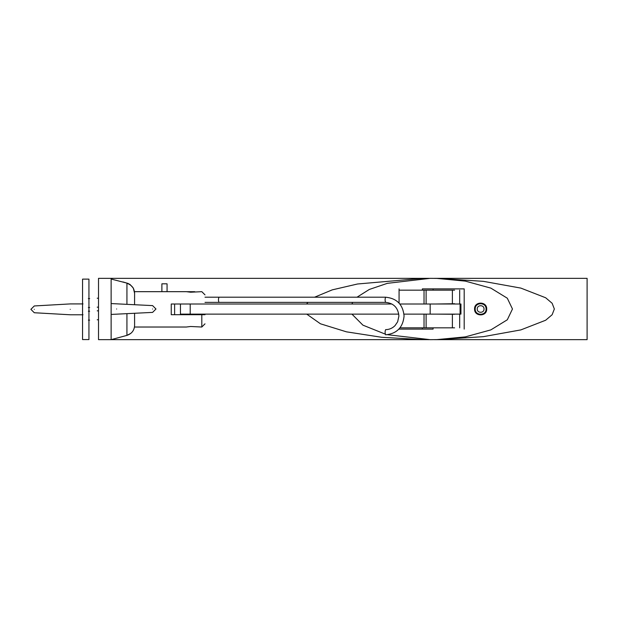 <?xml version="1.0" encoding="UTF-8"?>
<svg xmlns="http://www.w3.org/2000/svg" width="618" height="618" viewBox="0 0 618 618"><rect width="100%" height="100%" fill="white"/><g stroke="black" fill="none" stroke-linecap="round" stroke-linejoin="round"><path stroke-width="0.93" d="M422.357 290.159L422.357 288.884L464.188 288.884L433.071 288.884L433.071 290.159M433.071 327.841L433.071 329.116L399.074 329.116L422.357 329.116L422.357 327.841M134.6 325.369L134.6 323.832L134.6 325.369C134.415 327.857 134.415 327.857 134.6 325.369C134.353 330.36 131.796 333.697 126.929 335.389L130.923 333.295M134.6 323.824L134.569 313.411M134.569 304.589L134.6 293.311C134.353 288.328 131.796 284.998 126.937 283.314L126.929 304.156M126.929 313.844L126.929 335.389L111.132 339.653L422.496 339.653M134.6 293.311L133.341 288.096L129.942 284.404L127.153 283.168L111.132 279.042M128.25 283.492L122.959 281.939M486.698 309C487.038 316.825 474.23 316.825 474.57 309C474.23 301.175 487.038 301.175 486.698 309M98.517 339.653L111.132 339.653L111.132 278.347L98.517 278.347L98.517 339.653M434.469 339.653L587.1 339.653L587.1 278.347L434.469 278.347M422.357 339.599L381.715 337.297L346.435 331.827L320.464 323.801L306.721 314.122M306.636 304.002L307.918 302.372M314.577 297.204L332.275 289.857L357.528 283.994L422.496 278.347L111.132 278.347M399.074 303.137L399.074 288.884M201.422 314.122L201.422 314.701M428.065 339.653L429.193 339.661M422.496 278.347L428.065 278.347M429.201 278.339L422.418 278.401M357.011 297.204L369.317 289.456L387.324 283.345L430.19 278.332L438.417 278.424L483.369 281.337L520.858 288.096L545.671 297.768L552.144 303.284L554.346 309L552.144 314.716L545.671 320.232L520.858 329.904L483.369 336.663L438.417 339.576L430.19 339.668L387.556 334.717M464.188 288.884L464.188 329.116M436.717 278.386L465.3 281.113L490.839 288.112L507.301 298.208L512.469 309L507.301 319.792L490.839 329.888L465.3 336.887L436.748 339.614M385.253 334.122L362.921 325.161L351.928 314.122M351.874 304.002L352.7 302.372M205.006 314.701C205.006 326.652 205.006 326.652 205.006 314.701L171.248 314.701L171.248 304.002L201.808 304.002C201.808 287.903 201.808 287.903 201.808 304.002L205.006 304.002C205.006 292.044 205.006 292.044 205.006 304.002L391.912 304.002M134.477 327.022L186.312 327.022L190.638 326.489L201.808 327.022L201.808 314.701M205.006 294.863L201.808 291.673L190.638 292.214L186.312 291.673L134.477 291.673M88.938 279.127L82.549 279.127L82.549 339.576L88.938 339.576L88.938 279.127L88.938 339.576M435.899 304.002L454.593 303.732M454.593 314.268L435.899 314.122M399.97 327.841L454.593 327.841M454.593 290.159L399.074 290.159M403.987 314.122L460.92 314.122L460.935 304.002L399.823 304.002M180.448 304.002L180.448 314.122L398.772 314.122M89.656 311.186C89.656 322.805 89.656 322.805 89.656 311.186L88.366 311.186M88.366 307.509L89.656 307.509C89.656 295.898 89.656 295.898 89.656 307.509M34.291 309.348C34.291 313.72 34.291 313.72 34.291 309.348C34.291 304.975 34.291 304.975 34.291 309.348M70.243 309.348C70.243 316.346 70.243 316.346 70.243 309.348C70.243 302.349 70.243 302.349 70.243 309.348M422.357 339.653L428.544 339.653M186.621 291.704L194.77 291.704L186.497 291.719M186.497 314.122L186.497 314.701M218.981 297.204L385.624 297.204C384.929 298.927 384.929 300.649 385.624 302.372L218.981 302.372C218.285 300.649 218.285 298.927 218.981 297.204L218.981 297.204C218.285 298.927 218.285 300.649 218.981 302.372L219.035 302.364M161.939 283.824L166.999 283.824L161.939 283.824M385.624 302.372C393.666 303.168 398.092 307.71 398.904 316.014L397.66 321.777L395.049 325.616C392.407 328.251 389.27 329.595 385.624 329.641C384.929 331.372 384.929 333.094 385.624 334.817C396.833 333.697 402.99 327.424 404.079 316.014C402.99 304.597 396.841 298.324 385.624 297.204M97.227 307.161C97.227 295.551 97.227 295.551 97.227 307.161L98.517 307.161M98.517 310.839L97.227 310.839C97.227 322.449 97.227 322.449 97.227 310.839M152.592 309C152.592 304.628 152.592 304.628 152.592 309C152.592 313.372 152.592 313.372 152.592 309M116.64 309C116.64 302.001 116.64 302.001 116.64 309C116.64 315.999 116.64 315.999 116.64 309M484.025 309C484.211 313.372 477.057 313.372 477.243 309C477.057 304.628 484.211 304.628 484.025 309M486.065 309C486.358 315.999 474.91 315.999 475.203 309C474.91 302.001 486.358 302.001 486.065 309M174.616 304.002L174.616 314.701M198.054 314.122L198.054 314.701M452.384 327.841L452.384 314.268M452.384 303.732L452.384 290.159M424.033 327.841L424.033 314.122M424.033 304.002L424.033 290.159M426.111 327.841L426.111 314.122M426.111 304.002L426.111 290.159M430.174 304.002L430.174 314.122M190.213 314.122L190.213 304.002M460.086 304.002L460.086 314.122M429.046 339.661L426.513 339.645M205.006 323.832L201.808 327.022M459.676 314.268L459.676 327.841M459.676 303.732L459.676 290.159M460.935 314.122L460.935 304.002M89.656 320.124L88.366 320.124M83.013 314.778L70.243 314.778L34.291 312.739L30.9 309.348L34.291 305.956L70.243 303.917L83.013 303.917M88.366 298.571L89.656 298.571M194.786 314.122L194.786 314.701M205.006 302.372L219.197 302.372M205.006 297.204L219.197 297.204M167.061 283.824L167.061 291.673M161.885 283.824L161.885 291.673M97.227 298.224L98.517 298.224M111.132 303.569L152.592 305.609L155.983 309L152.592 312.391L111.132 314.431M98.517 319.776L97.227 319.776"/></g></svg>

